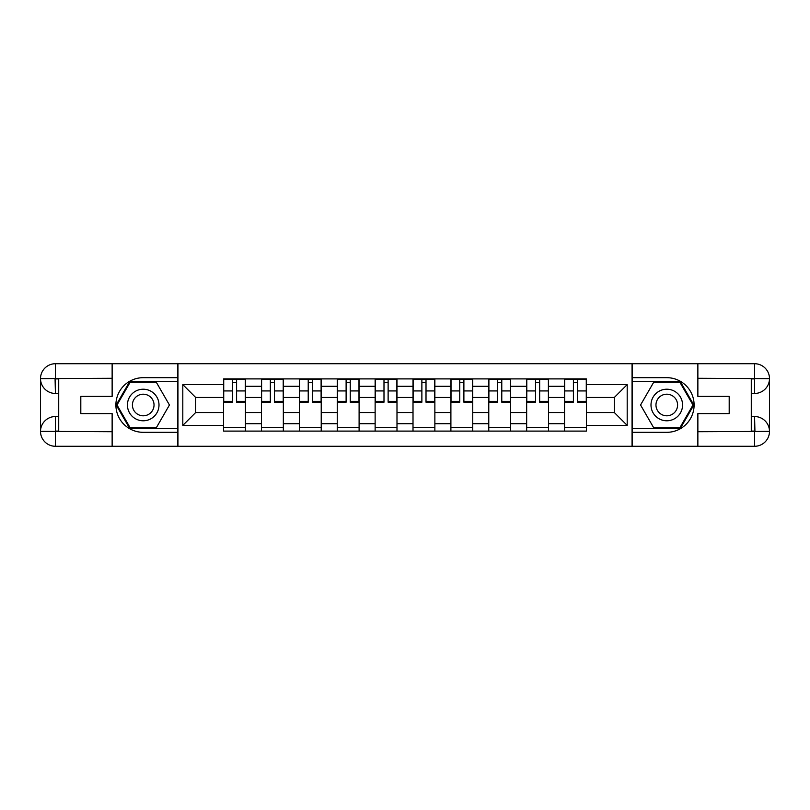 <?xml version="1.0" encoding="UTF-8"?>
<svg xmlns="http://www.w3.org/2000/svg" width="810" height="810" viewBox="0 0 810 810"><rect width="100%" height="100%" fill="white"/><g stroke="black" fill="none" stroke-linecap="round" stroke-linejoin="round"><path stroke-width="1.21" d="M105.584 446.28L704.417 446.28M704.417 363.72L105.584 363.72M261.478 431.102L261.478 386.299L245.46 386.299L245.46 431.102M245.46 386.299L245.46 378.898M261.478 386.299L261.478 378.898M283.338 378.898L283.338 431.102M299.366 431.102L299.366 378.898M321.226 378.898L321.226 431.102M337.243 431.102L337.243 378.898M359.103 378.898L359.103 431.102M375.131 431.102L375.131 378.898M396.991 378.898L396.991 431.102M413.009 431.102L413.009 378.898M434.869 378.898L434.869 431.102M450.897 431.102L450.897 378.898M472.757 378.898L472.757 431.102M488.774 431.102L488.774 378.898M510.634 378.898L510.634 431.102M526.662 431.102L526.662 378.898M548.522 378.898L548.522 431.102M564.54 431.102L564.54 378.898M564.54 412.533L548.522 412.533M526.662 412.533L510.634 412.533M488.774 412.533L472.757 412.533M450.897 412.533L434.869 412.533M413.009 412.533L396.991 412.533M375.131 412.533L359.103 412.533M337.243 412.533L321.226 412.533M299.366 412.533L283.338 412.533M261.478 412.533L245.46 412.533M564.54 397.467L548.522 397.467M526.662 397.467L510.634 397.467M488.774 397.467L472.757 397.467M450.897 397.467L434.869 397.467M413.009 397.467L396.991 397.467M375.131 397.467L359.103 397.467M337.243 397.467L321.226 397.467M299.366 397.467L283.338 397.467M261.478 397.467L245.46 397.467M195.676 412.533L223.6 412.533L223.6 397.467L195.676 397.467L195.676 412.533L182.807 425.402L182.807 384.598L223.6 384.598L223.6 397.467M586.399 397.467L586.399 412.533L614.324 412.533L614.324 397.467L586.399 397.467L586.399 378.898L223.6 378.898L223.6 384.598M586.399 384.598L627.193 384.598L627.193 425.402L586.399 425.402L586.399 412.533M223.6 412.533L223.6 431.102L586.399 431.102L586.399 425.402M223.6 425.402L182.807 425.402M632.053 446.644L632.053 363.356M177.947 446.644L177.947 363.356M245.46 427.467L223.6 427.467M232.46 382.533L236.591 382.533M283.338 427.467L261.478 427.467M270.348 382.533L274.479 382.533M321.226 427.467L299.366 427.467M308.225 382.533L312.356 382.533M359.103 427.467L337.243 427.467M346.113 382.533L350.244 382.533M396.991 427.467L375.131 427.467M383.991 382.533L388.122 382.533M434.869 427.467L413.009 427.467M421.878 382.533L426.009 382.533M472.757 427.467L450.897 427.467M459.756 382.533L463.887 382.533M510.634 427.467L488.774 427.467M497.644 382.533L501.775 382.533M548.522 427.467L526.662 427.467M535.521 382.533L539.652 382.533M586.399 427.467L564.54 427.467M573.409 382.533L577.54 382.533M182.807 384.598L195.676 397.467M614.324 412.533L627.193 425.402M614.324 397.467L627.193 384.598M236.591 401.375L245.339 401.375L245.339 402.205L236.591 402.205L236.591 379.141L245.339 379.141L240.479 379.141M245.339 401.375L245.339 379.141M232.46 382.29L236.591 382.29M228.582 379.141L223.722 379.141L223.722 402.205L232.46 402.205L232.46 379.141L228.946 379.141M223.722 379.141L240.114 379.141M274.479 401.375L283.216 401.375L283.216 402.205L274.479 402.205L274.479 379.141L283.216 379.141L278.356 379.141M283.216 401.375L283.216 379.141M270.348 382.29L274.479 382.29M266.46 379.141L261.6 379.141L261.6 402.205L270.348 402.205L270.348 379.141L266.824 379.141M261.6 379.141L277.992 379.141M312.356 401.375L321.104 401.375L321.104 402.205L312.356 402.205L312.356 379.141L321.104 379.141L316.244 379.141M321.104 401.375L321.104 379.141M308.225 382.29L312.356 382.29M304.347 379.141L299.487 379.141L299.487 402.205L308.225 402.205L308.225 379.141L304.712 379.141M299.487 379.141L315.88 379.141M58.715 393.468L55.434 393.468A14.934 14.934 0 0 1 40.5 378.655A14.934 14.934 0 0 1 55.434 363.72L177.704 363.72L177.704 377.683L143.218 377.683A27.317 27.317 0 0 0 115.901 405A27.317 27.317 0 0 0 143.218 432.317L177.704 432.317L177.704 446.28L55.434 446.28A14.934 14.934 0 0 1 40.5 431.345A14.934 14.934 0 0 1 55.434 416.532L58.715 416.532M177.704 432.317L177.704 377.683M112.134 363.72L112.134 396.384L80.808 396.384L80.808 413.616L112.134 413.616L112.134 446.28M55.07 378.543L55.434 393.468A14.934 14.934 0 0 1 40.5 378.655L40.5 431.345L112.134 431.71M55.434 431.71L55.434 446.28A14.934 14.934 0 0 1 40.5 431.345A14.934 14.934 0 0 1 55.434 416.532L55.434 431.102L58.715 431.102L58.715 378.898L55.434 378.898M177.704 381.571L129.691 381.571L116.164 405L129.691 428.429L177.704 428.429M55.434 393.468A14.934 14.934 0 0 1 40.5 378.655L55.05 378.543M751.285 416.532L754.566 416.532A14.934 14.934 0 0 1 769.5 431.345A14.934 14.934 0 0 1 754.566 446.28L632.296 446.28L632.296 432.317L666.782 432.317A27.317 27.317 0 0 0 694.099 405A27.317 27.317 0 0 0 666.782 377.683L632.296 377.683L632.296 363.72L754.566 363.72A14.934 14.934 0 0 1 769.5 378.655A14.934 14.934 0 0 1 754.566 393.468L751.285 393.468M632.296 377.683L632.296 432.317M697.866 446.28L697.866 413.616L729.192 413.616L729.192 396.384L697.866 396.384L697.866 363.72M754.93 431.457L754.566 416.532A14.934 14.934 0 0 1 769.5 431.345L769.5 378.655L697.866 378.29M754.566 378.29L754.566 363.72A14.934 14.934 0 0 1 769.5 378.655A14.934 14.934 0 0 1 754.566 393.468L754.566 378.898L751.285 378.898L751.285 431.102L754.566 431.102M632.296 428.429L680.309 428.429L693.836 405L680.309 381.571L632.296 381.571M754.566 416.532A14.934 14.934 0 0 1 769.5 431.345L754.95 431.457M127.433 405A15.785 15.785 0 0 0 143.218 420.785A15.785 15.785 0 0 0 159.003 405A15.785 15.785 0 0 0 143.218 389.215A15.785 15.785 0 0 0 127.433 405M132.415 405A10.803 10.803 0 0 0 143.218 415.803A10.803 10.803 0 0 0 154.032 405A10.803 10.803 0 0 0 143.218 394.197A10.803 10.803 0 0 0 132.415 405M156.33 382.29L169.442 405L156.33 427.71L130.116 427.71L117.004 405L130.116 382.29L156.33 382.29M650.997 405A15.785 15.785 0 0 0 666.782 420.785A15.785 15.785 0 0 0 682.567 405A15.785 15.785 0 0 0 666.782 389.215A15.785 15.785 0 0 0 650.997 405M655.968 405A10.803 10.803 0 0 0 666.782 415.803A10.803 10.803 0 0 0 677.585 405A10.803 10.803 0 0 0 666.782 394.197A10.803 10.803 0 0 0 655.968 405M679.884 382.29L692.995 405L679.884 427.71L653.67 427.71L640.558 405L653.67 382.29L679.884 382.29M350.244 401.375L358.982 401.375L358.982 402.205L350.244 402.205L350.244 379.141L358.982 379.141L354.122 379.141M358.982 401.375L358.982 379.141M346.113 382.29L350.244 382.29M342.225 379.141L337.365 379.141L337.365 402.205L346.113 402.205L346.113 379.141L342.589 379.141M337.365 379.141L353.757 379.141M388.122 401.375L396.87 401.375L396.87 402.205L388.122 402.205L388.122 379.141L396.87 379.141L392.01 379.141M396.87 401.375L396.87 379.141M383.991 382.29L388.122 382.29M380.113 379.141L375.253 379.141L375.253 402.205L383.991 402.205L383.991 379.141L380.477 379.141M375.253 379.141L391.645 379.141M426.009 401.375L434.747 401.375L434.747 402.205L426.009 402.205L426.009 379.141L434.747 379.141L429.887 379.141M434.747 401.375L434.747 379.141M421.878 382.29L426.009 382.29M417.99 379.141L413.13 379.141L413.13 402.205L421.878 402.205L421.878 379.141L418.355 379.141M413.13 379.141L429.523 379.141M463.887 401.375L472.635 401.375L472.635 402.205L463.887 402.205L463.887 379.141L472.635 379.141L467.775 379.141M472.635 401.375L472.635 379.141M459.756 382.29L463.887 382.29M455.878 379.141L451.018 379.141L451.018 402.205L459.756 402.205L459.756 379.141L456.243 379.141M451.018 379.141L467.41 379.141M501.775 401.375L510.513 401.375L510.513 402.205L501.775 402.205L501.775 379.141L510.513 379.141L505.653 379.141M510.513 401.375L510.513 379.141M497.644 382.29L501.775 382.29M493.756 379.141L488.896 379.141L488.896 402.205L497.644 402.205L497.644 379.141L494.12 379.141M488.896 379.141L505.288 379.141M539.652 401.375L548.4 401.375L548.4 402.205L539.652 402.205L539.652 379.141L548.4 379.141L543.54 379.141M548.4 401.375L548.4 379.141M535.521 382.29L539.652 382.29M531.644 379.141L526.784 379.141L526.784 402.205L535.521 402.205L535.521 379.141L532.008 379.141M526.784 379.141L543.176 379.141M577.54 401.375L586.278 401.375L586.278 402.205L577.54 402.205L577.54 379.141L586.278 379.141L581.418 379.141M586.278 401.375L586.278 379.141M573.409 382.29L577.54 382.29M569.521 379.141L564.661 379.141L564.661 402.205L573.409 402.205L573.409 379.141L569.886 379.141M564.661 379.141L581.053 379.141M526.662 386.299L510.634 386.299M488.774 386.299L472.757 386.299M450.897 386.299L434.869 386.299M413.009 386.299L396.991 386.299M375.131 386.299L359.103 386.299M337.243 386.299L321.226 386.299M299.366 386.299L283.338 386.299M564.54 386.299L548.522 386.299M526.662 423.701L510.634 423.701M488.774 423.701L472.757 423.701M450.897 423.701L434.869 423.701M413.009 423.701L396.991 423.701M375.131 423.701L359.103 423.701M337.243 423.701L321.226 423.701M299.366 423.701L283.338 423.701M261.478 423.701L245.46 423.701M564.54 423.701L548.522 423.701M236.591 390.926L245.339 390.926M223.722 401.375L232.46 401.375M223.722 390.926L232.46 390.926M274.479 390.926L283.216 390.926M261.6 401.375L270.348 401.375M261.6 390.926L270.348 390.926M312.356 390.926L321.104 390.926M299.487 401.375L308.225 401.375M299.487 390.926L308.225 390.926M112.134 378.29L55.09 378.553M40.5 431.345A14.934 14.934 0 0 1 55.434 416.532M40.5 378.655A14.934 14.934 0 0 1 55.434 363.72L55.434 378.29M697.866 431.71L754.91 431.446M769.5 378.655A14.934 14.934 0 0 1 754.566 393.468M769.5 431.345A14.934 14.934 0 0 1 754.566 446.28L754.566 431.71M350.244 390.926L358.982 390.926M337.365 401.375L346.113 401.375M337.365 390.926L346.113 390.926M388.122 390.926L396.87 390.926M375.253 401.375L383.991 401.375M375.253 390.926L383.991 390.926M426.009 390.926L434.747 390.926M413.13 401.375L421.878 401.375M413.13 390.926L421.878 390.926M463.887 390.926L472.635 390.926M451.018 401.375L459.756 401.375M451.018 390.926L459.756 390.926M501.775 390.926L510.513 390.926M488.896 401.375L497.644 401.375M488.896 390.926L497.644 390.926M539.652 390.926L548.4 390.926M526.784 401.375L535.521 401.375M526.784 390.926L535.521 390.926M577.54 390.926L586.278 390.926M564.661 401.375L573.409 401.375M564.661 390.926L573.409 390.926"/></g></svg>
